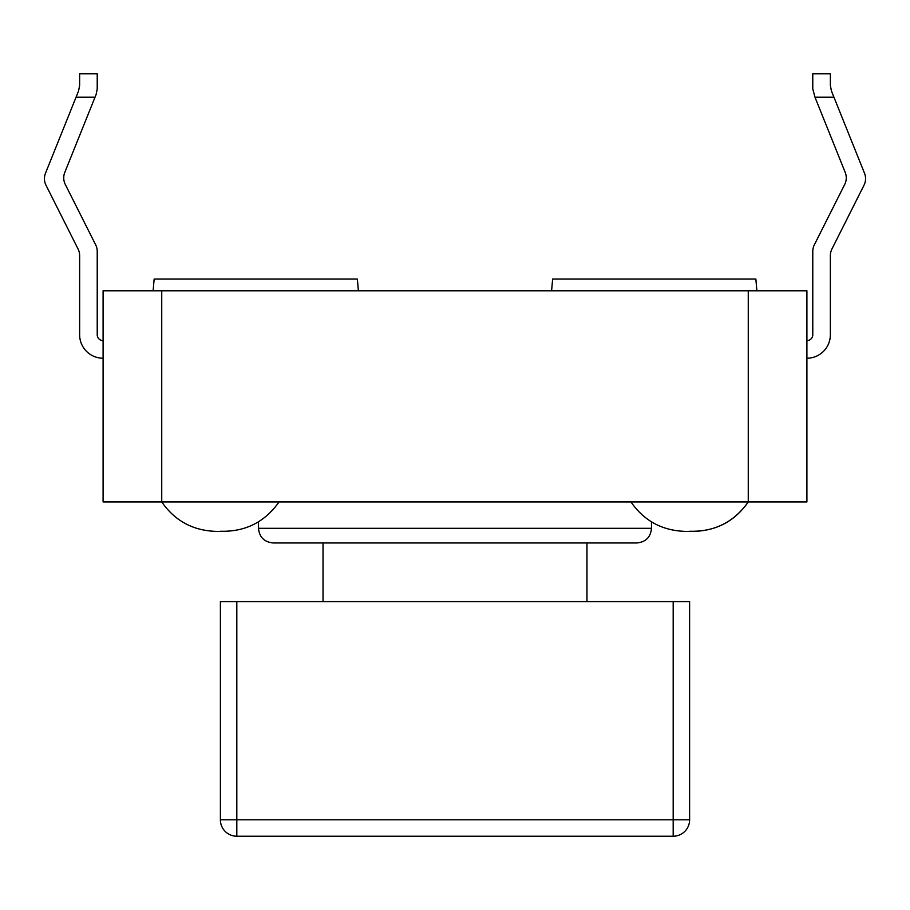 <?xml version="1.0" encoding="UTF-8"?>
<svg xmlns="http://www.w3.org/2000/svg" width="910" height="910" viewBox="0 0 910 910"><rect width="100%" height="100%" fill="white"/><g stroke="black" fill="none" stroke-linecap="round" stroke-linejoin="round"><path stroke-width="1.36" d="M586.961 601.624L586.961 542.974L273.182 542.974L323.039 542.974L323.039 601.624M236.816 601.624L220.391 601.624L220.391 819.808A16.425 16.425 0 0 0 236.816 836.233A16.425 16.425 0 0 1 220.391 819.808L236.816 819.808L236.816 836.233L673.184 836.233L673.184 819.808L236.816 819.808L236.816 601.624L689.609 601.624L689.609 819.808A16.425 16.425 0 0 1 673.184 836.233M689.609 819.808L673.184 819.808L673.184 601.624M689.609 531.247C714.395 531.963 733.949 522.181 748.259 501.922L806.908 501.922L806.908 290.779L748.259 290.779L748.259 501.922C735.143 520.838 717.023 530.666 693.864 531.383L685.344 531.383L693.864 531.383M830.364 85.494L830.364 73.767L812.778 73.767L812.778 88.907L814.985 97.222L833.947 97.222L831.433 90.966L830.364 85.494M812.778 251.41L812.778 334.766A5.869 5.869 0 0 1 806.908 340.624A5.869 5.869 0 0 0 812.778 334.766L812.778 251.41A14.662 14.662 0 0 1 814.336 244.824L844.707 184.446A14.662 14.662 0 0 0 845.208 172.388L814.985 97.222M97.222 251.41L97.222 334.766A5.869 5.869 0 0 0 103.092 340.624A5.869 5.869 0 0 1 97.222 334.766L97.222 251.41A14.662 14.662 0 0 0 95.664 244.824L65.292 184.446A14.662 14.662 0 0 1 64.792 172.388L96.164 94.378L97.222 88.907L97.222 73.767L79.636 73.767L79.636 85.494L78.567 90.966L76.053 97.222L95.015 97.222L96.164 94.378M79.636 85.494L78.567 90.966M45.5 173.196L76.053 97.222L45.5 173.196A14.662 14.662 0 0 0 46 185.253L78.067 248.999A14.662 14.662 0 0 1 79.636 255.585L79.636 334.766A23.455 23.455 0 0 0 103.092 358.221M812.778 73.767L812.778 88.907M220.391 531.247C245.188 531.963 264.742 522.181 279.051 501.922M65.292 184.446A14.662 14.662 0 0 1 64.792 172.388M78.067 248.999A14.662 14.662 0 0 1 79.636 255.585L79.636 334.766M864.5 173.196L833.947 97.222L864.5 173.196A14.662 14.662 0 0 1 863.999 185.253L831.933 248.999A14.662 14.662 0 0 0 830.364 255.585L830.364 334.766A23.455 23.455 0 0 1 806.908 358.221M844.707 184.446A14.662 14.662 0 0 0 845.208 172.388M831.933 248.999A14.662 14.662 0 0 0 830.364 255.585L830.364 334.766M748.259 290.779L103.092 290.779L103.092 501.922L748.259 501.922M153.119 290.779L154.143 279.051L357.368 279.051L358.392 290.779M551.608 290.779L552.632 279.051L755.857 279.051L756.881 290.779M161.741 290.779L161.741 501.922C174.856 520.838 192.977 530.666 216.136 531.383L224.656 531.383L216.136 531.383C192.977 530.666 174.856 520.838 161.741 501.922M586.961 542.974L636.818 542.974C645.804 542.03 650.695 537.139 651.48 528.312L258.52 528.312C259.305 537.139 264.196 542.03 273.182 542.974M651.48 521.862L651.48 528.312M630.948 501.922C644.064 520.838 662.196 530.666 685.344 531.383M258.52 521.862L258.52 528.312"/></g></svg>
